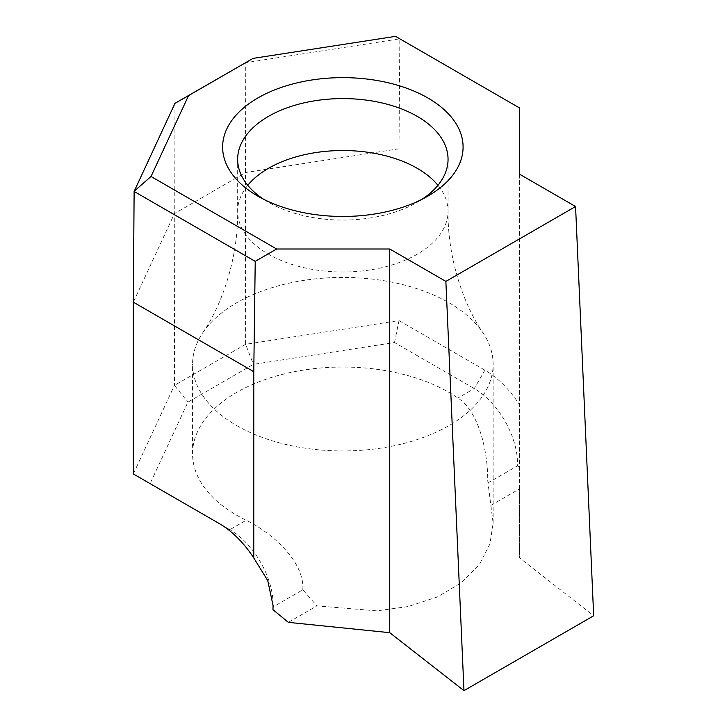 <?xml version="1.0" encoding="UTF-8"?>
<svg xmlns="http://www.w3.org/2000/svg" width="727" height="727" viewBox="0 0 727 727"><rect width="100%" height="100%" fill="white"/><g stroke="black" fill="none" stroke-linecap="round" stroke-linejoin="round"><path stroke-width="0.55" stroke-dasharray="3.63 2.73" d="M263.51 199.198A105.197 60.732 0 0 0 268.472 202.27L257.84 196.136L268.472 202.27A105.197 60.732 0 0 0 417.243 202.27A105.197 60.732 0 0 0 422.196 199.198M236.593 425.54A150.28 86.767 0 0 0 400.368 444.342A150.28 86.767 0 0 0 493.133 364.182A150.28 86.767 0 0 0 482.982 332.83A150.28 86.767 0 0 0 449.122 302.832A150.28 86.767 0 0 0 202.733 332.83A150.28 86.767 0 0 0 192.573 364.182A150.28 86.767 0 0 0 236.593 425.54M302.805 589.788L302.886 587.38C302.877 560.126 271.453 532.573 246.199 520.25A150.28 86.767 180 0 1 236.593 515.17A150.28 86.767 180 0 1 192.573 453.812A150.28 86.767 180 0 1 285.347 373.651A150.28 86.767 180 0 1 449.122 392.462A150.28 86.767 180 0 1 457.928 398.014C479.811 412.282 487.908 453.466 487.726 480.665L493.133 523.276L489.925 543.95L479.593 564.252L461.781 582.481L437.327 596.976L408.138 606.554L376.759 610.862L316.908 605.873L302.805 589.788L273.043 606.963M273.088 605.437A61.15 35.305 -120 0 0 273.098 604.573A61.15 35.305 -120 0 0 229.859 529.692L150.089 483.637L187.902 402.167L253.396 364.354L394.507 342.526L474.268 388.582A61.15 35.305 60 0 1 517.506 463.472A61.15 35.305 60 0 1 517.46 465.853L487.699 483.037M519.442 174.126L519.442 557.8L593.668 615.769M174.962 103.352L174.435 385.401L133.332 473.959L150.089 483.637M490.879 505.429L519.442 488.944L519.442 557.8M519.442 488.944L519.442 404.594A76.171 43.983 -120 0 0 484.9 370.17L398.996 320.58L245.617 344.307L174.435 385.401L187.902 402.167M394.507 342.526L398.996 320.58L398.996 148.79L399.832 38.84L519.442 107.896L519.442 404.594M395.524 36.35L399.832 38.831L245.308 62.74L245.617 344.307L253.396 364.354M288.346 622.357L316.908 605.873M229.859 529.692L219.236 523.549L229.859 529.692L246.199 520.25M519.442 467.37L517.46 465.853M247.762 185.294A105.197 60.732 0 0 0 237.656 211.266A105.197 60.732 0 0 0 268.472 254.214A105.197 60.732 0 0 0 383.111 267.382A105.197 60.732 0 0 0 448.05 211.266A105.197 60.732 0 0 0 437.945 185.294M484.9 370.17L474.268 388.582L457.928 398.014M398.996 148.79L245.617 172.517L174.435 213.611L133.332 302.168M202.733 332.83C222.108 304.922 238.211 257.931 237.656 211.266L237.656 159.322M448.05 159.322L448.05 211.266C447.505 257.931 463.608 304.922 482.982 332.83M192.573 453.812L192.573 364.182M493.133 523.276L493.133 364.182M417.243 202.27L427.867 196.136M273.098 604.573L273.098 605.691"/><path stroke-width="1.09" d="M257.84 196.136L257.84 196.136A120.228 69.41 180 0 1 257.84 97.972A120.228 69.41 180 0 1 427.867 97.972A120.228 69.41 180 0 1 427.867 196.136A120.228 69.41 180 0 1 257.84 196.136M422.196 199.198A105.197 60.732 0 0 0 448.05 159.322A105.197 60.732 0 0 0 417.243 116.375A105.197 60.732 0 0 0 302.596 103.207A105.197 60.732 0 0 0 237.656 159.322A105.197 60.732 0 0 0 263.51 199.198M445.869 281.404L575.566 206.523L519.442 174.126L519.442 107.896L395.524 36.35L253.014 58.396L188.547 95.619L151.025 176.479L276.633 248.997L389.745 248.997L445.869 281.404L463.971 690.65L389.745 632.681L288.346 622.357L272.961 609.671L273.088 605.691L267.763 580.609L253.778 557.972A76.171 43.983 60 0 0 219.236 523.549L133.332 473.959L133.332 302.168L253.778 371.706L253.778 557.972M389.745 248.997L389.745 632.681M575.566 206.523L593.668 615.769L463.971 690.65M276.633 248.997L255.222 261.366L253.778 371.706M272.961 609.671L273.043 606.963A61.15 35.305 -120 0 0 273.088 605.437M255.222 261.366L134.122 191.446L133.332 302.168M134.122 191.446L174.962 103.352L253.014 58.396M188.547 95.619L174.962 103.352M151.025 176.479L134.15 191.283M437.945 185.294A105.197 60.732 0 0 0 417.243 168.319A105.197 60.732 0 0 0 247.762 185.294"/></g></svg>
